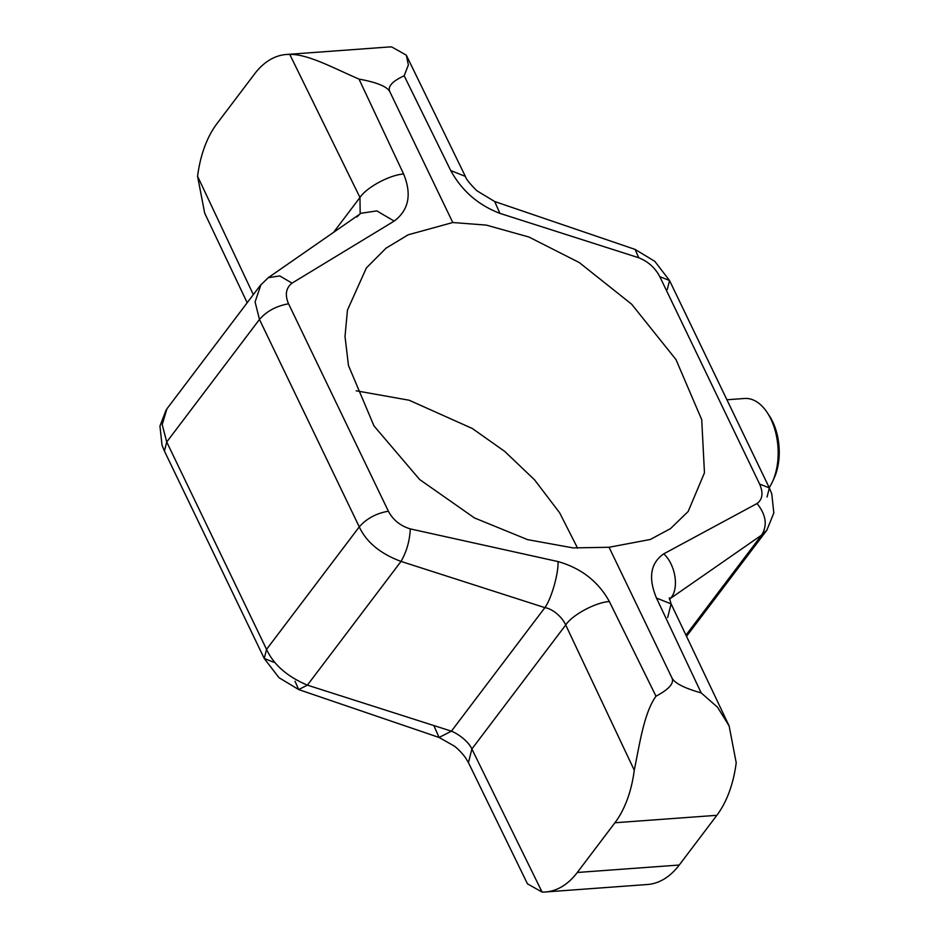 <?xml version="1.0" encoding="UTF-8"?>
<svg xmlns="http://www.w3.org/2000/svg" width="939" height="939" viewBox="0 0 939 939"><rect width="100%" height="100%" fill="white"/><g stroke="black" fill="none" stroke-linecap="round" stroke-linejoin="round"><path stroke-width="1.41" d="M360.177 213.623L359.966 197.483L289.764 54.415A101.142 59.521 85.8 0 0 286.336 54.497A101.142 59.521 85.8 0 0 254.551 73.97L216.921 123.69A101.142 59.521 85.8 0 0 197.577 176.239L253.33 294.646M289.764 54.415C307.816 53.934 333.721 68.195 359.003 79.099C377.067 82.397 387.361 86.658 389.908 91.893L452.774 222.52L408.148 234.809L386.023 248.189L366.374 267.944L347.465 310.07L345.012 336.514L348.475 365.517L373.98 425.919L419.651 479.524L474.465 517.941L527.624 539.643L573.036 547.895L609.059 547.273L671.937 677.899C674.425 683.134 669.108 689.226 655.985 696.198C644.025 713.006 639.764 743.442 634.271 770.226A101.142 59.521 85.8 0 1 614.916 822.764L577.297 872.484A101.142 59.521 85.8 0 1 545.512 891.968A101.142 59.521 85.8 0 1 542.073 892.05L527.472 883.845L468.432 762.621L471.883 748.982L542.073 892.05M356.174 390.8L409.181 400.237L472.352 428.513L504.666 451.366L534.596 479.864L559.644 512.811L577.614 548.2M452.774 222.52L486.355 225.114L528.986 237.051L579.269 262.544L631.642 304.201L675.974 359.567L701.715 419.651L704.461 472.822L688.181 511.462L670.493 528.634L650.293 539.479L609.059 547.273M669.448 599.117L761.705 535.03C767.597 525.218 766.036 514.725 757.045 503.527L663.767 553.834C650.481 563.048 648.063 577.79 656.478 598.073L701.175 692.888L717.537 707.231L729.11 725.882L736.211 762.761A101.142 59.521 85.8 0 1 716.856 815.31L679.237 865.03A101.142 59.521 85.8 0 1 647.452 884.503L545.512 891.968M359.003 79.099L403.617 174.008C411.951 194.385 408.805 210.078 394.18 221.099L292.029 283.132C285.902 288.027 284.74 294.916 288.566 303.802L388.382 511.215C393.065 519.995 400.378 525.887 410.308 528.903L558.036 561.569C581.135 568.154 598.249 581.476 609.364 601.523L655.985 696.198M166.896 408.864L162.201 424.651L166.731 441.987L266.547 649.389C273.625 664.671 287.24 676.596 307.393 685.141L451.413 731.164C458.244 733.852 468.502 741.399 471.883 748.982L565.712 624.987C562.402 617.322 552.871 608.812 544.89 607.639L401.023 561.416C380.26 553.67 366.351 542.143 359.273 526.861L266.547 649.389L264.246 658.485L164.431 451.072L166.731 441.987L259.457 319.448L255.079 301.912L260.995 284.576M634.271 770.226L565.712 624.987C572.309 614.857 595.502 602.392 609.364 601.523M433.877 725.636L439.088 737.467L451.413 731.164L544.89 607.639C551.463 598.577 558.588 573.612 558.036 561.569M295.022 681.233L298.696 689.59L307.393 685.141L401.023 561.416C406.634 551.639 409.721 540.794 410.308 528.903M247.192 302.757L204.679 213.118L197.577 176.239M166.872 408.888L260.22 285.538L268.284 277.674L279.775 275.925L292.029 283.132M356.89 217.015L360.541 213.364L376.832 210.888L394.18 221.099M701.175 692.888C684.214 688.123 674.472 683.134 671.937 677.899M389.908 91.893C387.408 86.658 392.162 81.294 404.181 75.789L450.732 170.558C461.8 190.781 478.186 205.042 499.912 213.364L638.766 257.767C648.121 261.523 655.129 267.815 659.788 276.641L759.604 484.043C763.454 492.893 762.597 499.384 757.045 503.527M286.336 54.497L388.277 47.032A101.142 59.521 85.8 0 1 391.716 46.95L406.317 55.155L408.383 64.955L404.181 75.789M686.022 635.046L761.705 535.03L766.893 530.101L773.83 512.94L771.776 493.879L769.346 487.928L759.604 484.043M669.542 599.563L670.376 598.46C679.402 589.223 675.822 565.032 663.767 553.834M450.732 170.558L465.357 176.379C465.92 178.856 469.758 183.645 476.871 190.758L494.7 201.533L635.093 249.41L638.766 257.767M494.7 201.533L499.912 213.364M769.217 487.658A50.577 29.766 -94.2 0 0 772.398 481.907A50.577 29.766 -94.2 0 0 767.327 412.749A50.577 29.766 -94.2 0 0 744.568 398.476L726.927 399.768M772.398 481.907L774.053 478.315A45.518 26.785 -94.2 0 0 769.499 416.059L767.327 412.749M577.297 872.484L679.237 865.03M614.916 822.764L716.856 815.31M333.556 232.379L359.966 197.483C366.562 187.354 389.755 174.889 403.617 174.008M388.382 511.215C376.257 513.34 366.562 518.563 359.273 526.861L259.457 319.448C266.735 311.149 276.442 305.938 288.566 303.802M274 662.359L264.246 658.485L278.942 677.641L298.696 689.59L439.088 737.467L454.241 746.036C454.453 746.2 459.652 749.862 465.462 757.644L468.432 762.621M667.652 617.522L671.103 603.883L656.478 598.073M767.057 497.013L769.346 487.928L669.53 280.515L659.788 276.641M667.23 289.611L669.53 280.515L654.835 261.359L635.093 249.41M164.431 451.072L162.013 445.121L159.947 426.06L166.156 409.909M268.284 277.674L359.801 214.139M766.905 530.112L686.597 636.243M669.307 597.767L671.103 603.883L729.11 725.882M465.357 176.379L406.305 55.155"/></g></svg>
